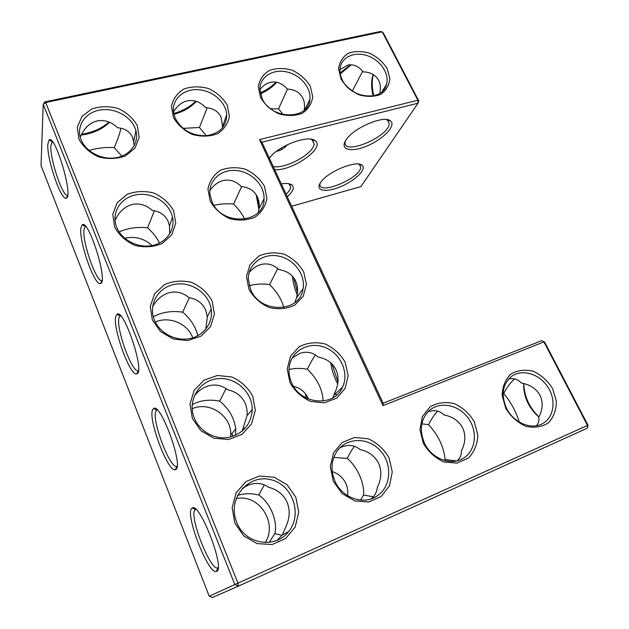 <?xml version="1.0" encoding="UTF-8"?>
<svg xmlns="http://www.w3.org/2000/svg" width="629" height="629" viewBox="0 0 629 629"><rect width="100%" height="100%" fill="white"/><g stroke="black" fill="none" stroke-linecap="round" stroke-linejoin="round"><path stroke-width="0.94" d="M587.981 425.212L587.502 425.424L587.329 428.168L587.981 425.212L544.565 341.995L541.718 340.651L383.147 403.197L261.931 142.209L259.525 139.583L417.884 100.239L382.196 31.82L45.665 102.527L44.808 101.89L380.592 31.45L383.218 32.763L418.82 101.01L417.884 100.239L417.986 103.203L261.931 142.209M523.808 383.541C524.177 396.341 529.233 407.458 538.967 416.885M587.329 428.168L238.43 586.102L237.943 583.146L587.502 425.424L543.951 341.94L544.565 341.995M523.674 383.509C523.462 396.577 528.525 407.765 538.872 417.066M44.808 101.89L43.228 104.398L234.829 584.553L238.43 586.102L212.413 597.55L209.237 596.19L41.019 165.49L43.228 104.398L45.665 102.527L237.943 583.146L209.237 596.19M383.147 403.197L382.982 405.619L543.951 341.94L541.718 340.651M382.982 405.619L259.525 139.583M505.763 408.394L502.146 395.421C502.437 386.67 505.339 379.554 510.834 374.082C517.494 370.214 524.948 369.27 533.18 371.236C541.168 374.931 547.647 380.718 552.616 388.588L556.406 401.271C556.358 409.974 553.662 417.184 548.331 422.908C541.711 427.06 534.163 428.184 525.687 426.281C517.439 422.515 510.795 416.555 505.763 408.394M423.309 443.256L419.944 429.544L422.405 416.547L430.102 406.829C437.391 402.662 445.403 401.569 454.146 403.559C462.551 407.38 469.258 413.434 474.274 421.705L477.836 435.095C477.45 444.31 474.29 451.984 468.353 458.124L457 463.117L443.956 461.977C435.26 458.085 428.38 451.842 423.309 443.256M333.346 481.279L330.296 466.749L333.488 452.911L342.16 442.509L354.512 437.493L368.122 438.751C376.983 442.698 383.942 449.035 388.997 457.763L392.276 471.923L389.516 485.753L381.15 496.517L368.751 501.973L354.772 500.936L342.09 493.529L333.346 481.279M234.798 522.943L232.14 507.493L236.189 492.711L245.994 481.523L259.525 476.027L274.134 477.191L287.036 484.707L295.803 497.154L298.736 512.195L295.182 526.96L285.708 538.542L272.098 544.533L257.057 543.605L243.698 535.884L234.798 522.943M289.938 382.518L287.201 368.909L290.582 356.108L299.31 346.673C307.274 342.695 315.821 341.783 324.957 343.921C333.614 347.861 340.352 353.962 345.172 362.241L348.144 375.529L345.172 388.329L336.735 398.102L324.415 402.819L310.671 401.436C301.7 397.41 294.789 391.112 289.938 382.518M192.332 418.364L189.982 403.928L194.204 390.302L204.024 380.191L217.422 375.474L231.763 376.983C240.907 381.064 247.897 387.464 252.724 396.184L255.343 410.257L251.592 423.883L242.079 434.356L228.602 439.522L213.852 438.216L200.855 430.645L192.332 418.364M341.107 79.089L338.544 68.797C339.424 62.122 342.679 56.948 348.293 53.292C354.921 50.973 362.1 50.98 369.828 53.3C377.196 56.925 382.982 62.004 387.181 68.545L389.894 78.641C389.233 85.308 386.151 90.56 380.655 94.413C374.051 96.929 366.778 97.031 358.829 94.743C351.241 91.04 345.329 85.827 341.107 79.089M260.555 97.526L258.26 86.755C259.486 79.741 263.181 74.301 269.354 70.432C276.532 67.963 284.206 67.916 292.367 70.299C300.088 74.049 306.048 79.333 310.262 86.149L312.739 96.717C311.756 103.706 308.241 109.234 302.203 113.314C295.04 116.003 287.256 116.168 278.851 113.818C270.887 109.996 264.793 104.563 260.555 97.526M248.942 289.254L246.482 276.477L250.043 264.636L258.802 256.066C266.72 252.583 275.164 251.97 284.127 254.218C292.595 258.142 299.129 264.038 303.728 271.901L306.417 284.387L303.257 296.243L294.765 305.12C286.855 308.886 278.285 309.672 269.031 307.479C260.272 303.477 253.573 297.399 248.942 289.254M210.172 201.036L207.963 189.022C209.488 181.113 213.648 174.862 220.449 170.286C228.311 167.243 236.646 166.897 245.444 169.248C253.731 173.156 260.068 178.848 264.471 186.326L266.9 198.08C265.658 205.958 261.703 212.311 255.052 217.131C247.189 220.433 238.729 220.928 229.648 218.625C221.086 214.638 214.591 208.773 210.172 201.036M152.336 319.862L150.26 306.354L154.632 293.782L164.452 284.638C173.124 280.872 182.237 280.141 191.782 282.437C200.714 286.502 207.476 292.666 212.083 300.929L214.418 314.123L210.495 326.703L200.965 336.185L187.631 340.603L173.156 338.968L160.513 331.546L152.336 319.862M114.596 226.927L112.772 214.261L117.261 202.656L127.066 194.385C135.667 191.106 144.639 190.673 153.995 193.079C162.722 197.129 169.28 203.073 173.675 210.919L175.758 223.303L171.693 234.939L162.164 243.517C153.562 247.079 144.426 247.684 134.763 245.334C125.721 241.198 118.999 235.065 114.596 226.927M173.439 117.466L171.465 106.159C173.093 98.792 177.299 93.053 184.085 88.941C191.892 86.299 200.116 86.204 208.757 88.642C216.856 92.526 223.02 98.03 227.226 105.153L229.428 116.231C228.068 123.575 224.058 129.417 217.414 133.749C209.606 136.627 201.256 136.863 192.348 134.457C183.975 130.494 177.669 124.833 173.439 117.466M78.932 139.095L77.328 127.207L81.927 116.475L91.708 108.998C100.215 106.167 109.061 106.002 118.228 108.502C126.759 112.528 133.12 118.268 137.326 125.729L139.182 137.366L134.991 148.137L125.47 155.906C116.947 158.995 107.952 159.31 98.486 156.849C89.656 152.737 83.138 146.824 78.932 139.095M519.279 422.09C515.914 411.287 510.717 401.774 503.687 393.542C507.674 386.104 511.393 381.26 514.829 379.028L514.931 378.965M536.419 425.715C538.566 423.317 539.336 420.526 538.739 417.326C542.827 409.432 543.236 402.104 539.973 395.342C536.38 388.746 530.153 384.641 521.292 383.022C517.856 379.169 513.626 377.856 508.602 379.083M503.687 393.542L503.145 393.455M418.82 101.01L417.986 103.203L360.904 186.593L291.675 206.249M259.195 206.005L257.442 197.058C254.423 190.854 249.068 187.363 241.379 186.577C235.789 181.042 229.616 179.061 222.878 180.641C217.838 182.025 213.506 185.351 209.882 190.618M297.486 292.477L293.657 277.696M337.954 381.905L331.978 363.932M307.864 398.77L307.046 396.097M506.526 408.237C500.912 395.106 502.453 384.602 511.133 376.716C521.394 368.633 538.856 373.445 547.576 386.583C556.492 399.58 554.212 417.57 542.434 423.687C531.096 430.157 513.335 422.562 506.526 408.237M424.394 442.965C419.213 430.291 420.667 419.661 428.75 411.059C439.325 400.925 458.502 404.471 468.212 418.104C478.166 431.557 475.76 451.441 462.826 458.604C450.458 466.097 431.219 458.337 424.394 442.965M334.801 480.839C330.547 470.233 331.192 460.499 336.743 451.622C346.202 437.265 368.075 436.927 380.215 450.537C392.653 463.864 391.285 486.917 376.944 496.084C363.436 505.535 341.751 497.791 334.801 480.839M236.701 522.322L235.521 518.909C228.712 496.242 249.611 473.959 270.942 479.723C292.414 484.574 302.871 514.082 288.695 531.481C275.667 549.463 244.697 544.266 236.701 522.322M291.51 382.44C289.159 376.983 288.452 371.487 289.379 365.96C292.06 349.976 309.908 341.107 325.287 347.53C340.776 353.632 349.37 373.068 342.514 387.22C334.18 407.584 300.237 404.738 291.51 382.44M194.33 418.143L193.921 417.082C187.45 399.777 199.574 380.537 217.312 378.721C234.963 376.48 252.402 391.804 252.245 409.503C251.16 424.536 243.156 433.853 228.225 437.477C214.473 439.718 199.597 431.25 194.33 418.143M342.286 79.93C340.226 75.732 339.526 71.627 340.179 67.625C341.987 56.657 355.291 51.201 367.926 55.895C380.608 60.415 389.5 73.845 386.568 84.286C383.037 101.835 350.801 98.957 342.286 79.93M262.034 98.344L259.903 88.964C260.005 76.832 272.876 68.797 286.565 71.871C300.269 74.733 311.371 87.785 309.877 99.437C308.776 120.406 271.044 119.958 262.034 98.344M250.609 289.497L248.321 279.19C248.015 264.133 262.678 253.023 278.128 255.987C293.609 258.661 305.694 274.393 303.068 288.703C300.332 312.943 260.131 314.052 250.609 289.497M211.926 201.563L209.976 194.416C208.325 180.437 221.156 169.052 236.205 170.498C251.254 171.693 264.581 185.115 264.054 198.662C264.895 223.727 221.66 226.707 211.926 201.563M154.419 320.004L154.184 319.406C148.153 303.917 158.689 286.777 175.114 284.237C191.46 281.383 208.93 293.46 211.202 309.177C213.341 322.551 203.914 335.807 189.769 338.606C175.664 341.531 159.664 333.142 154.419 320.004M116.758 227.391L116.593 226.983C110.932 212.688 120.862 197.168 136.603 194.723C152.265 192.018 169.405 202.719 172.464 217.068C175.397 229.837 166.386 242.833 152.21 245.554C138.081 248.416 121.822 240.121 116.758 227.391M175.263 118.252L173.659 112.937C171.355 99.909 183.063 88.87 197.703 89.648C212.327 90.199 226.11 102.15 226.715 114.848C226.33 126.775 219.403 133.757 205.927 135.793C191.837 135.809 181.616 129.959 175.263 118.252M81.149 139.842L81.031 139.552C75.692 126.193 85.332 112.033 100.609 109.91C115.807 107.543 132.57 117.466 135.919 130.761C139.19 142.901 130.4 155.277 116.294 157.698C102.236 160.269 86.008 152.053 81.149 139.842M457.212 460.821C460.176 458.085 461.56 454.806 461.356 450.985C465.499 442.816 465.947 435.174 462.7 428.066C459.123 421.123 452.896 416.744 444.011 414.92C439.522 410.627 434.183 409.589 427.995 411.814M456.52 460.978L445.08 459.524C443.752 446.621 438.24 435.009 428.538 424.685C431.879 418.293 434.93 413.78 437.69 411.154M82.273 224.828L84.396 225.268M81.636 134.229C92.502 132.546 101.639 128.489 109.053 122.065M340.092 72.925L350.447 64.771M260.249 92.895C266.625 90.033 271.893 86.448 276.06 82.132M173.753 113.479C182.646 110.924 189.997 106.836 195.808 101.206M345.51 140.778C339.66 150.402 352.492 152.58 368.311 145.401C384.138 138.49 396.553 125.085 390.357 120.823C384.044 115.036 354.379 127.506 346.485 139.316L345.51 140.778M320.106 183.267C315.231 191.271 326.946 192.686 341.303 186.388C355.66 180.295 367.077 168.926 362.029 165.215C356.674 159.821 327.733 171.678 320.853 182.143L320.106 183.267M274.7 169.688C292.336 171.206 325.688 147.839 315.168 140.786C308.642 134.394 278.285 145.684 269.668 157.84L269.377 158.233M287.264 196.743C293.059 191.586 294.631 187.678 291.982 185.012C289.985 183.471 286.415 183.086 281.281 183.865M373.296 74.584C371.731 80.992 371.912 88.036 373.823 95.742M47.812 144.198L49.148 139.874C55.289 134.205 73.727 197.239 66.281 198.104C61.225 201.422 46.664 158.838 47.812 144.198M80.905 227.902L82.226 224.805C88.744 218.853 108.518 282.39 100.53 283.459C94.83 286.981 78.633 240.962 80.905 227.902M115.83 316.222L116.994 314.248C123.842 308.006 145.378 372.549 136.847 373.791C130.439 377.502 112.19 327.284 115.83 316.222M152.737 409.565L153.594 408.543C160.709 402.017 184.462 468.22 175.42 469.596C168.234 473.448 147.469 418.112 152.737 409.565M191.806 508.358L192.191 508.059C199.464 501.258 225.968 569.937 216.455 571.407C208.451 575.315 184.572 513.736 191.806 508.358M444.546 460.514L445.08 459.524M360.535 500.094L363.546 495.047C364.734 483.3 357.13 466.427 347.184 458.399L333.787 457.44M373.319 496.761L363.546 495.047M370.992 498.931C374.821 495.856 376.913 492.067 377.258 487.569C381.449 479.101 381.945 471.121 378.729 463.628C375.183 456.308 368.971 451.614 360.095 449.546C354.772 445.198 348.663 444.333 341.759 446.967L339.786 447.887M269.141 542.395L274.92 533.667C277.79 520.694 270.305 502.933 258.834 495.015L264.306 484.873M282.075 535.342L274.92 533.667M276.964 540.366L282.256 535.098L285.527 527.472C289.765 518.681 290.299 510.331 287.138 502.414C283.648 494.669 277.483 489.629 268.646 487.286C262.49 482.986 255.633 482.278 248.078 485.171L242.354 488.34M258.928 209.394L256.113 194.66M297.179 294.859C294.569 288.577 292.98 282.366 292.414 276.21M337.694 383.91C334.07 377.007 331.742 369.954 330.705 362.744M306.409 398.086L305.175 393.384M428.538 424.685L421.831 423.812M332.867 397.78L334.628 393.141C338.646 384.759 339.133 377.023 336.09 369.923C332.741 363.004 326.836 358.75 318.384 357.154C312.959 352.358 306.818 351.084 299.962 353.325L292.21 357.948M242.118 431.242L247.055 415.643C247.401 411.248 246.796 407.191 245.239 403.472C241.945 396.176 236.095 391.615 227.698 389.807C221.455 385.003 214.591 383.832 207.114 386.292C202.271 388.054 197.986 391.254 194.275 395.893M379.798 93.328C380.883 88.375 380.498 84.042 378.642 80.339C375.694 74.945 370.505 72.115 363.082 71.848C358.656 66.234 353.569 63.977 347.837 65.078L339.959 69.56M304.169 110.232C304.939 105.617 304.491 101.56 302.824 98.061C299.907 92.432 294.749 89.444 287.351 89.098C282.342 83.374 276.752 81.102 270.572 82.297C266.602 83.217 263.048 85.615 259.903 89.483M294.797 302.573L296.487 297.902C298.17 291.714 297.91 286.148 295.724 281.194C292.54 274.645 286.926 270.792 278.867 269.621C273.348 264.432 267.191 262.788 260.39 264.683C256.239 265.988 252.504 268.607 249.17 272.538M258.354 212.327L259.014 208.734C259.51 204.394 258.983 200.502 257.442 197.058M205.809 329.156L207.334 316.804L205.652 310.018C202.538 303.131 196.987 299.011 188.999 297.666C182.685 292.43 175.829 290.842 168.423 292.917C161.92 295.025 156.645 299.656 152.588 306.803M169.665 234.019L169.531 226.133L168.21 221.597C165.254 215.087 159.97 211.368 152.36 210.448C145.999 204.818 139.151 202.876 131.831 204.598C124.55 206.689 118.952 211.973 115.044 220.449L115.036 220.464M222.642 127.656L221.094 117.167C218.224 111.278 213.113 108.117 205.769 107.677C200.108 101.835 193.944 99.563 187.261 100.86C181.742 102.173 177.158 105.861 173.51 111.907M134.307 145.503L132.727 137.822C129.928 131.658 124.896 128.3 117.631 127.758C111.231 121.798 104.406 119.526 97.165 120.933C89.971 122.71 84.498 127.789 80.74 136.163L80.15 136.784M81.251 135.023C92.801 133.56 102.236 129.315 109.564 122.278M340.25 73.923L351.273 64.787M260.445 93.807C267.309 90.773 272.727 86.92 276.705 82.257M173.934 114.305C183.338 111.718 190.815 107.41 196.358 101.379M345.282 141.179L345.093 142.225C343.151 156.094 389.044 136.69 389.241 123.606L387.692 120.202L386.45 119.549M320.051 183.353L319.949 183.99C318.188 195.808 360.582 178.298 360.716 167.228L359.56 164.554L358.742 164.075M273.23 166.528C285.417 169.24 313.91 153.594 314.083 143.923L312.448 140.063L310.86 139.198M286.109 194.267C288.908 191.641 290.425 189.298 290.677 187.238L289.466 184.273L288.428 183.644M373.131 74.489C371.141 80.709 371.141 87.84 373.139 95.883M347.609 495.707C348.12 491.391 347.554 487.373 345.926 483.646C343.261 477.883 338.701 473.841 332.23 471.514M67.633 195.328C62.696 197.184 49.754 158.775 50.87 145.637L52.349 141.58M102 280.518C96.599 283.302 81.856 241.214 84.034 229.341L85.355 226.471M136.847 373.791L138.396 370.654C132.444 374.208 115.571 327.819 119.03 317.676L120.485 315.734M177.087 466.175L176.922 466.254C170.262 469.957 151.039 418.843 156.016 411.02L156.904 410.045M218.161 567.68L217.878 567.822C210.471 571.596 188.362 514.726 195.163 509.82L195.878 509.411M347.184 458.399C349.873 453.116 352.295 449.082 354.442 446.315M236.15 498.624C258.59 493.482 278.089 522.51 265.249 542.575M258.834 495.015C251.293 493.175 244.194 493.309 237.518 495.416M244.815 219.191C242.047 213.821 238.32 208.781 233.634 204.071L241.615 186.593M283.876 307.439C281.485 299.168 276.713 291.534 269.566 284.552L277.743 268.591M335.351 393.801L336.625 395.059M323.149 401.074C322.614 389.516 317.354 378.894 307.369 369.215C310.608 362.642 313.297 357.87 315.436 354.905M308.399 398.998L307.935 397.858C305.183 391.961 300.387 388.109 293.539 386.3M243.635 427.744L244.823 428.679M235.513 435.331L235.741 429.009C234.381 418.128 229.042 408.826 219.741 401.105L226.039 388.596M307.369 369.215C300.859 368.075 294.734 368.169 289.002 369.482M219.741 401.105C209.394 399.163 200.211 400.343 192.183 404.636M283.16 114.596L278.529 108.801L287.508 89.098M356.179 130.376L358.035 129.134M352.311 91.048L362.642 71.289M206.32 135.762L199.432 127.483L207.185 107.787M276.485 151.322C280.589 150.645 284.292 148.413 287.579 144.607M278.529 108.801L270.745 108.841M197.813 335.721L197.789 335.611C195.737 326.931 190.713 319.107 182.709 312.141L189.313 297.714M269.566 284.552C262.293 283.6 255.523 283.978 249.257 285.692M159.601 243.053C156.802 237.55 152.792 232.447 147.579 227.761L154.412 210.746M233.634 204.071C226.699 203.45 220.142 203.875 213.962 205.353M182.709 312.141C171.481 310.592 161.692 312.157 153.35 316.835M147.579 227.761C136.988 226.739 127.506 228.13 119.133 231.928M121.869 156.149L114.211 147.603C117.662 139.662 119.769 133.686 120.532 129.684L120.721 128.159M199.432 127.483L183.07 128.371M114.211 147.603C105.389 147.092 97.023 148.043 89.114 150.465M192.167 408.756C209.457 400.854 231.598 415.84 230.788 434.867L230.686 436.982M155.355 322.064C169.24 315.711 187.882 323.636 192.749 337.844M313.305 139.787L313.635 140.377M281.548 149.6L281.249 148.059M124.668 238.218C135.093 236.024 144.238 238.477 152.1 245.577M231.897 433.554L233.037 436.298M541.49 424.158L542.434 423.687M461.041 459.5L462.826 458.604M372.651 498.325L376.944 496.084M282.256 535.098L288.695 531.481M334.235 394.823L342.514 387.22M247.055 415.643L252.245 409.503M382.133 91.551L386.568 84.286M304.853 109.603L309.877 99.437M296.487 297.902L303.068 288.703M259.014 208.734L264.054 198.662M207.334 316.804L211.202 309.177M169.531 226.133L172.464 217.068M222.745 125.855L226.715 114.848M133.78 141.14L135.919 130.761M387.692 120.202L390.357 120.823M359.56 164.554L362.029 165.215M312.448 140.063L315.168 140.786M289.466 184.273L291.982 185.012M52.136 141.674L49.148 139.874M67.539 195.855L66.281 198.104M85.277 226.511L82.226 224.805M101.969 280.746L100.53 283.459M120.131 315.868L116.994 314.248M156.825 410.092L153.594 408.543M176.922 466.254L175.42 469.596M195.525 509.553L192.191 508.059M217.878 567.822L216.455 571.407M387.409 120.013L389.241 123.606M312.118 139.835L314.083 143.923M120.351 128.088L120.666 128.819M359.316 164.381L360.716 167.228M289.198 184.077L290.677 187.238M230.788 434.867L235.741 429.009"/></g></svg>

